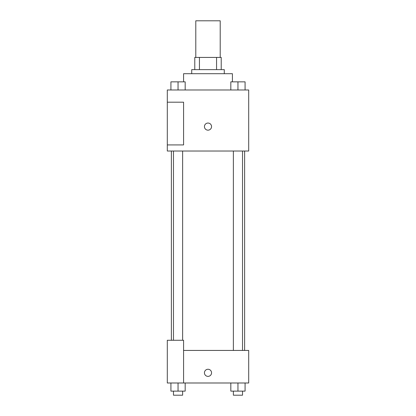 <?xml version="1.0" encoding="UTF-8"?>
<svg xmlns="http://www.w3.org/2000/svg" width="416" height="416" viewBox="0 0 416 416"><rect width="100%" height="100%" fill="white"/><g stroke="black" fill="none" stroke-linecap="round" stroke-linejoin="round"><path stroke-width="0.62" d="M220.21 57.424L220.21 20.8L195.79 20.8L195.79 57.424M199.436 69.633L199.436 57.424L194.776 57.424L194.776 69.633L194.776 57.424M199.436 57.424L221.224 57.424L221.224 69.633M216.564 69.633L216.564 57.424M191.724 73.705L191.724 69.633L224.276 69.633L224.276 73.705M232.419 81.843L232.419 73.705L183.581 73.705L183.581 81.843M167.305 89.981L248.695 89.981L248.695 151.024L167.305 151.024L167.305 144.924L183.581 144.924L183.581 102.19L167.305 102.19L167.305 89.981M204.438 126.61A3.562 3.562 0 0 1 209.778 123.526A3.562 3.562 0 0 1 209.778 129.693A3.562 3.562 0 0 1 204.438 126.61M167.305 102.19L167.305 144.924M183.581 350.433L248.695 350.433L248.695 382.99L167.305 382.99L167.305 340.262L183.581 340.262L183.581 382.99M204.438 372.819A3.562 3.562 0 0 1 209.778 369.736A3.562 3.562 0 0 1 209.778 375.903A3.562 3.562 0 0 1 204.438 372.819M230.828 382.99L230.828 391.128L245.076 391.128L245.076 382.99L245.076 391.128M237.952 391.128L237.952 382.99M242.528 391.128L242.528 395.2L233.376 395.2L233.376 391.128M170.924 382.99L170.924 391.128L185.172 391.128L185.172 382.99L185.172 391.128M178.048 391.128L178.048 382.99M182.624 391.128L182.624 395.2L173.472 395.2L173.472 391.128M230.828 89.981L230.828 81.843L245.076 81.843L245.076 89.981L245.076 81.843M237.952 89.981L237.952 81.843M242.528 81.843L233.376 81.843M170.924 89.981L170.924 81.843L185.172 81.843L185.172 89.981L185.172 81.843M178.048 89.981L178.048 81.843M182.624 81.843L173.472 81.843M244.624 350.433L244.624 151.024M171.376 340.262L171.376 151.024M233.376 151.024L233.376 350.433M242.528 151.024L242.528 350.433M182.624 340.262L182.624 151.024M173.472 340.262L173.472 151.024"/></g></svg>

